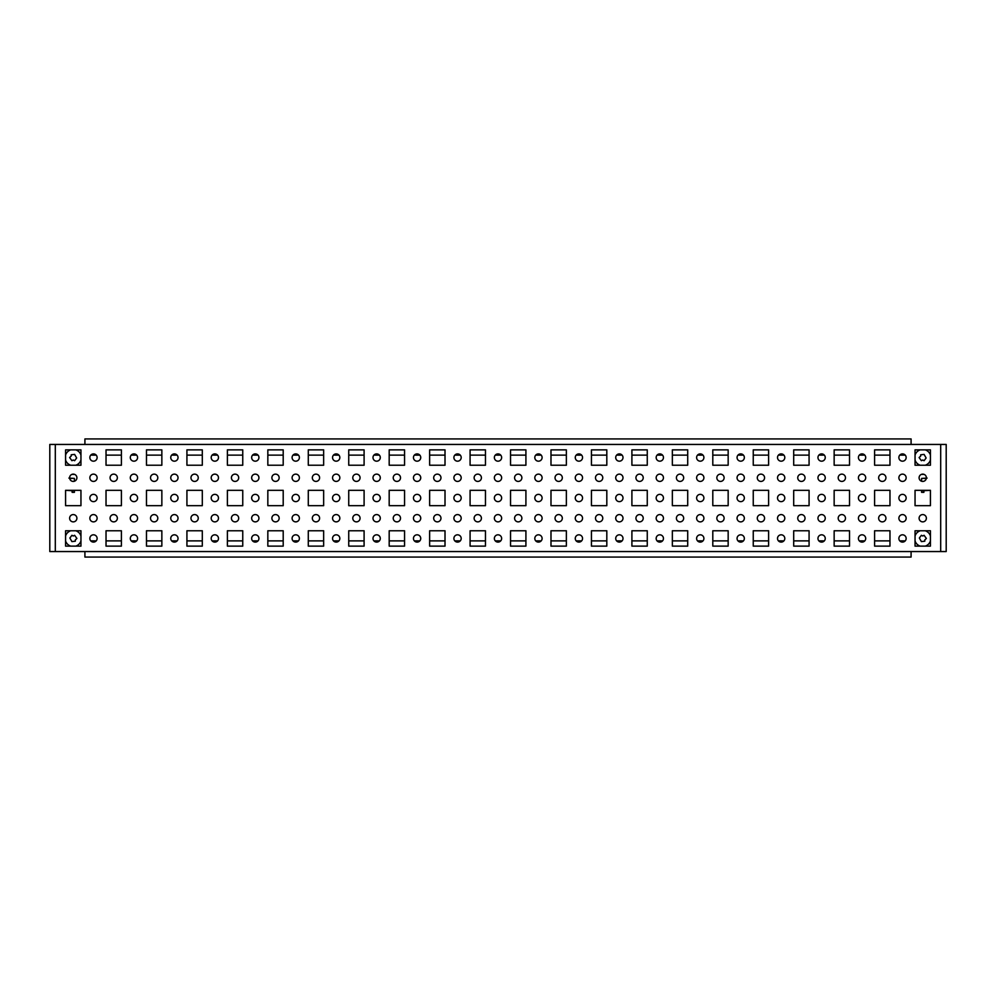 <?xml version="1.0" encoding="UTF-8"?>
<svg xmlns="http://www.w3.org/2000/svg" width="996" height="996" viewBox="0 0 996 996"><rect width="100%" height="100%" fill="white"/><g stroke="black" fill="none" stroke-linecap="round" stroke-linejoin="round"><path stroke-width="1.49" d="M926.38 518.231A3.635 3.635 0 0 1 922.744 521.867A3.635 3.635 0 0 1 919.096 518.231A3.635 3.635 0 0 1 922.744 514.583A3.635 3.635 0 0 1 926.38 518.231M926.38 477.769A3.635 3.635 0 0 1 922.744 481.417A3.635 3.635 0 0 1 919.096 477.769A3.635 3.635 0 0 1 922.744 474.133A3.635 3.635 0 0 1 926.38 477.769M69.62 518.231A3.635 3.635 0 0 0 73.256 521.867A3.635 3.635 0 0 0 76.904 518.231A3.635 3.635 0 0 0 73.256 514.583A3.635 3.635 0 0 0 69.62 518.231M69.62 477.769A3.635 3.635 0 0 0 73.256 481.417A3.635 3.635 0 0 0 76.904 477.769A3.635 3.635 0 0 0 73.256 474.133A3.635 3.635 0 0 0 69.62 477.769M211.202 557.063L218.485 557.063M251.652 557.063L258.935 557.063M170.752 557.063L178.035 557.063M292.102 557.063L299.385 557.063M858.415 557.063L865.698 557.063M211.202 438.937L218.485 438.937M251.652 438.937L258.935 438.937M170.752 438.937L178.035 438.937M292.102 438.937L299.385 438.937M858.415 438.937L865.698 438.937M474.133 518.231A3.635 3.635 0 0 0 477.769 521.867A3.635 3.635 0 0 0 481.417 518.231A3.635 3.635 0 0 0 477.769 514.583A3.635 3.635 0 0 0 474.133 518.231M453.902 477.769A3.635 3.635 0 0 0 457.55 481.417A3.635 3.635 0 0 0 461.185 477.769A3.635 3.635 0 0 0 457.55 474.133A3.635 3.635 0 0 0 453.902 477.769M453.902 498A3.635 3.635 0 0 0 457.55 501.635A3.635 3.635 0 0 0 461.185 498A3.635 3.635 0 0 0 457.55 494.365A3.635 3.635 0 0 0 453.902 498M453.902 518.231A3.635 3.635 0 0 0 457.55 521.867A3.635 3.635 0 0 0 461.185 518.231A3.635 3.635 0 0 0 457.55 514.583A3.635 3.635 0 0 0 453.902 518.231M453.902 457.55A3.635 3.635 0 0 0 457.55 461.185A3.635 3.635 0 0 0 461.185 457.55A3.635 3.635 0 0 0 457.55 453.902A3.635 3.635 0 0 0 453.902 457.55M474.133 477.769A3.635 3.635 0 0 0 477.769 481.417A3.635 3.635 0 0 0 481.417 477.769A3.635 3.635 0 0 0 477.769 474.133A3.635 3.635 0 0 0 474.133 477.769M514.583 518.231A3.635 3.635 0 0 0 518.231 521.867A3.635 3.635 0 0 0 521.867 518.231A3.635 3.635 0 0 0 518.231 514.583A3.635 3.635 0 0 0 514.583 518.231M494.365 477.769A3.635 3.635 0 0 0 498 481.417A3.635 3.635 0 0 0 501.635 477.769A3.635 3.635 0 0 0 498 474.133A3.635 3.635 0 0 0 494.365 477.769M453.902 538.45A3.635 3.635 0 0 0 457.55 542.098A3.635 3.635 0 0 0 461.185 538.45A3.635 3.635 0 0 0 457.55 534.815A3.635 3.635 0 0 0 453.902 538.45M514.583 477.769A3.635 3.635 0 0 0 518.231 481.417A3.635 3.635 0 0 0 521.867 477.769A3.635 3.635 0 0 0 518.231 474.133A3.635 3.635 0 0 0 514.583 477.769M494.365 457.55A3.635 3.635 0 0 0 498 461.185A3.635 3.635 0 0 0 501.635 457.55A3.635 3.635 0 0 0 498 453.902A3.635 3.635 0 0 0 494.365 457.55M373.002 538.45A3.635 3.635 0 0 0 376.65 542.098A3.635 3.635 0 0 0 380.285 538.45A3.635 3.635 0 0 0 376.65 534.815A3.635 3.635 0 0 0 373.002 538.45M433.683 477.769A3.635 3.635 0 0 0 437.319 481.417A3.635 3.635 0 0 0 440.967 477.769A3.635 3.635 0 0 0 437.319 474.133A3.635 3.635 0 0 0 433.683 477.769M413.452 457.55A3.635 3.635 0 0 0 417.1 461.185A3.635 3.635 0 0 0 420.735 457.55A3.635 3.635 0 0 0 417.1 453.902A3.635 3.635 0 0 0 413.452 457.55M393.233 518.231A3.635 3.635 0 0 0 396.869 521.867A3.635 3.635 0 0 0 400.517 518.231A3.635 3.635 0 0 0 396.869 514.583A3.635 3.635 0 0 0 393.233 518.231M373.002 477.769A3.635 3.635 0 0 0 376.65 481.417A3.635 3.635 0 0 0 380.285 477.769A3.635 3.635 0 0 0 376.65 474.133A3.635 3.635 0 0 0 373.002 477.769M373.002 498A3.635 3.635 0 0 0 376.65 501.635A3.635 3.635 0 0 0 380.285 498A3.635 3.635 0 0 0 376.65 494.365A3.635 3.635 0 0 0 373.002 498M373.002 518.231A3.635 3.635 0 0 0 376.65 521.867A3.635 3.635 0 0 0 380.285 518.231A3.635 3.635 0 0 0 376.65 514.583A3.635 3.635 0 0 0 373.002 518.231M413.452 498A3.635 3.635 0 0 0 417.1 501.635A3.635 3.635 0 0 0 420.735 498A3.635 3.635 0 0 0 417.1 494.365A3.635 3.635 0 0 0 413.452 498M413.452 518.231A3.635 3.635 0 0 0 417.1 521.867A3.635 3.635 0 0 0 420.735 518.231A3.635 3.635 0 0 0 417.1 514.583A3.635 3.635 0 0 0 413.452 518.231M413.452 538.45A3.635 3.635 0 0 0 417.1 542.098A3.635 3.635 0 0 0 420.735 538.45A3.635 3.635 0 0 0 417.1 534.815A3.635 3.635 0 0 0 413.452 538.45M433.683 518.231A3.635 3.635 0 0 0 437.319 521.867A3.635 3.635 0 0 0 440.967 518.231A3.635 3.635 0 0 0 437.319 514.583A3.635 3.635 0 0 0 433.683 518.231M413.452 477.769A3.635 3.635 0 0 0 417.1 481.417A3.635 3.635 0 0 0 420.735 477.769A3.635 3.635 0 0 0 417.1 474.133A3.635 3.635 0 0 0 413.452 477.769M575.265 498A3.635 3.635 0 0 0 578.9 501.635A3.635 3.635 0 0 0 582.548 498A3.635 3.635 0 0 0 578.9 494.365A3.635 3.635 0 0 0 575.265 498M575.265 518.231A3.635 3.635 0 0 0 578.9 521.867A3.635 3.635 0 0 0 582.548 518.231A3.635 3.635 0 0 0 578.9 514.583A3.635 3.635 0 0 0 575.265 518.231M575.265 538.45A3.635 3.635 0 0 0 578.9 542.098A3.635 3.635 0 0 0 582.548 538.45A3.635 3.635 0 0 0 578.9 534.815A3.635 3.635 0 0 0 575.265 538.45M595.484 518.231A3.635 3.635 0 0 0 599.131 521.867A3.635 3.635 0 0 0 602.767 518.231A3.635 3.635 0 0 0 599.131 514.583A3.635 3.635 0 0 0 595.484 518.231M575.265 477.769A3.635 3.635 0 0 0 578.9 481.417A3.635 3.635 0 0 0 582.548 477.769A3.635 3.635 0 0 0 578.9 474.133A3.635 3.635 0 0 0 575.265 477.769M635.934 518.231A3.635 3.635 0 0 0 639.581 521.867A3.635 3.635 0 0 0 643.217 518.231A3.635 3.635 0 0 0 639.581 514.583A3.635 3.635 0 0 0 635.934 518.231M615.715 477.769A3.635 3.635 0 0 0 619.35 481.417A3.635 3.635 0 0 0 622.998 477.769A3.635 3.635 0 0 0 619.35 474.133A3.635 3.635 0 0 0 615.715 477.769M615.715 498A3.635 3.635 0 0 0 619.35 501.635A3.635 3.635 0 0 0 622.998 498A3.635 3.635 0 0 0 619.35 494.365A3.635 3.635 0 0 0 615.715 498M615.715 518.231A3.635 3.635 0 0 0 619.35 521.867A3.635 3.635 0 0 0 622.998 518.231A3.635 3.635 0 0 0 619.35 514.583A3.635 3.635 0 0 0 615.715 518.231M615.715 457.55A3.635 3.635 0 0 0 619.35 461.185A3.635 3.635 0 0 0 622.998 457.55A3.635 3.635 0 0 0 619.35 453.902A3.635 3.635 0 0 0 615.715 457.55M635.934 477.769A3.635 3.635 0 0 0 639.581 481.417A3.635 3.635 0 0 0 643.217 477.769A3.635 3.635 0 0 0 639.581 474.133A3.635 3.635 0 0 0 635.934 477.769M534.815 457.55A3.635 3.635 0 0 0 538.45 461.185A3.635 3.635 0 0 0 542.098 457.55A3.635 3.635 0 0 0 538.45 453.902A3.635 3.635 0 0 0 534.815 457.55M555.033 477.769A3.635 3.635 0 0 0 558.681 481.417A3.635 3.635 0 0 0 562.317 477.769A3.635 3.635 0 0 0 558.681 474.133A3.635 3.635 0 0 0 555.033 477.769M494.365 498A3.635 3.635 0 0 0 498 501.635A3.635 3.635 0 0 0 501.635 498A3.635 3.635 0 0 0 498 494.365A3.635 3.635 0 0 0 494.365 498M494.365 518.231A3.635 3.635 0 0 0 498 521.867A3.635 3.635 0 0 0 501.635 518.231A3.635 3.635 0 0 0 498 514.583A3.635 3.635 0 0 0 494.365 518.231M494.365 538.45A3.635 3.635 0 0 0 498 542.098A3.635 3.635 0 0 0 501.635 538.45A3.635 3.635 0 0 0 498 534.815A3.635 3.635 0 0 0 494.365 538.45M534.815 538.45A3.635 3.635 0 0 0 538.45 542.098A3.635 3.635 0 0 0 542.098 538.45A3.635 3.635 0 0 0 538.45 534.815A3.635 3.635 0 0 0 534.815 538.45M595.484 477.769A3.635 3.635 0 0 0 599.131 481.417A3.635 3.635 0 0 0 602.767 477.769A3.635 3.635 0 0 0 599.131 474.133A3.635 3.635 0 0 0 595.484 477.769M575.265 457.55A3.635 3.635 0 0 0 578.9 461.185A3.635 3.635 0 0 0 582.548 457.55A3.635 3.635 0 0 0 578.9 453.902A3.635 3.635 0 0 0 575.265 457.55M555.033 518.231A3.635 3.635 0 0 0 558.681 521.867A3.635 3.635 0 0 0 562.317 518.231A3.635 3.635 0 0 0 558.681 514.583A3.635 3.635 0 0 0 555.033 518.231M534.815 477.769A3.635 3.635 0 0 0 538.45 481.417A3.635 3.635 0 0 0 542.098 477.769A3.635 3.635 0 0 0 538.45 474.133A3.635 3.635 0 0 0 534.815 477.769M534.815 498A3.635 3.635 0 0 0 538.45 501.635A3.635 3.635 0 0 0 542.098 498A3.635 3.635 0 0 0 538.45 494.365A3.635 3.635 0 0 0 534.815 498M534.815 518.231A3.635 3.635 0 0 0 538.45 521.867A3.635 3.635 0 0 0 542.098 518.231A3.635 3.635 0 0 0 538.45 514.583A3.635 3.635 0 0 0 534.815 518.231M211.202 457.55A3.635 3.635 0 0 0 214.837 461.185A3.635 3.635 0 0 0 218.485 457.55A3.635 3.635 0 0 0 214.837 453.902A3.635 3.635 0 0 0 211.202 457.55M231.421 477.769A3.635 3.635 0 0 0 235.068 481.417A3.635 3.635 0 0 0 238.704 477.769A3.635 3.635 0 0 0 235.068 474.133A3.635 3.635 0 0 0 231.421 477.769M170.752 498A3.635 3.635 0 0 0 174.387 501.635A3.635 3.635 0 0 0 178.035 498A3.635 3.635 0 0 0 174.387 494.365A3.635 3.635 0 0 0 170.752 498M170.752 518.231A3.635 3.635 0 0 0 174.387 521.867A3.635 3.635 0 0 0 178.035 518.231A3.635 3.635 0 0 0 174.387 514.583A3.635 3.635 0 0 0 170.752 518.231M170.752 538.45A3.635 3.635 0 0 0 174.387 542.098A3.635 3.635 0 0 0 178.035 538.45A3.635 3.635 0 0 0 174.387 534.815A3.635 3.635 0 0 0 170.752 538.45M211.202 538.45A3.635 3.635 0 0 0 214.837 542.098A3.635 3.635 0 0 0 218.485 538.45A3.635 3.635 0 0 0 214.837 534.815A3.635 3.635 0 0 0 211.202 538.45M271.883 477.769A3.635 3.635 0 0 0 275.519 481.417A3.635 3.635 0 0 0 279.154 477.769A3.635 3.635 0 0 0 275.519 474.133A3.635 3.635 0 0 0 271.883 477.769M251.652 457.55A3.635 3.635 0 0 0 255.287 461.185A3.635 3.635 0 0 0 258.935 457.55A3.635 3.635 0 0 0 255.287 453.902A3.635 3.635 0 0 0 251.652 457.55M231.421 518.231A3.635 3.635 0 0 0 235.068 521.867A3.635 3.635 0 0 0 238.704 518.231A3.635 3.635 0 0 0 235.068 514.583A3.635 3.635 0 0 0 231.421 518.231M211.202 477.769A3.635 3.635 0 0 0 214.837 481.417A3.635 3.635 0 0 0 218.485 477.769A3.635 3.635 0 0 0 214.837 474.133A3.635 3.635 0 0 0 211.202 477.769M211.202 498A3.635 3.635 0 0 0 214.837 501.635A3.635 3.635 0 0 0 218.485 498A3.635 3.635 0 0 0 214.837 494.365A3.635 3.635 0 0 0 211.202 498M211.202 518.231A3.635 3.635 0 0 0 214.837 521.867A3.635 3.635 0 0 0 218.485 518.231A3.635 3.635 0 0 0 214.837 514.583A3.635 3.635 0 0 0 211.202 518.231M150.521 518.231A3.635 3.635 0 0 0 154.168 521.867A3.635 3.635 0 0 0 157.804 518.231A3.635 3.635 0 0 0 154.168 514.583A3.635 3.635 0 0 0 150.521 518.231M130.302 477.769A3.635 3.635 0 0 0 133.937 481.417A3.635 3.635 0 0 0 137.585 477.769A3.635 3.635 0 0 0 133.937 474.133A3.635 3.635 0 0 0 130.302 477.769M130.302 498A3.635 3.635 0 0 0 133.937 501.635A3.635 3.635 0 0 0 137.585 498A3.635 3.635 0 0 0 133.937 494.365A3.635 3.635 0 0 0 130.302 498M130.302 518.231A3.635 3.635 0 0 0 133.937 521.867A3.635 3.635 0 0 0 137.585 518.231A3.635 3.635 0 0 0 133.937 514.583A3.635 3.635 0 0 0 130.302 518.231M130.302 457.55A3.635 3.635 0 0 0 133.937 461.185A3.635 3.635 0 0 0 137.585 457.55A3.635 3.635 0 0 0 133.937 453.902A3.635 3.635 0 0 0 130.302 457.55M150.521 477.769A3.635 3.635 0 0 0 154.168 481.417A3.635 3.635 0 0 0 157.804 477.769A3.635 3.635 0 0 0 154.168 474.133A3.635 3.635 0 0 0 150.521 477.769M190.971 518.231A3.635 3.635 0 0 0 194.618 521.867A3.635 3.635 0 0 0 198.254 518.231A3.635 3.635 0 0 0 194.618 514.583A3.635 3.635 0 0 0 190.971 518.231M170.752 477.769A3.635 3.635 0 0 0 174.387 481.417A3.635 3.635 0 0 0 178.035 477.769A3.635 3.635 0 0 0 174.387 474.133A3.635 3.635 0 0 0 170.752 477.769M130.302 538.45A3.635 3.635 0 0 0 133.937 542.098A3.635 3.635 0 0 0 137.585 538.45A3.635 3.635 0 0 0 133.937 534.815A3.635 3.635 0 0 0 130.302 538.45M190.971 477.769A3.635 3.635 0 0 0 194.618 481.417A3.635 3.635 0 0 0 198.254 477.769A3.635 3.635 0 0 0 194.618 474.133A3.635 3.635 0 0 0 190.971 477.769M170.752 457.55A3.635 3.635 0 0 0 174.387 461.185A3.635 3.635 0 0 0 178.035 457.55A3.635 3.635 0 0 0 174.387 453.902A3.635 3.635 0 0 0 170.752 457.55M352.783 518.231A3.635 3.635 0 0 0 356.419 521.867A3.635 3.635 0 0 0 360.066 518.231A3.635 3.635 0 0 0 356.419 514.583A3.635 3.635 0 0 0 352.783 518.231M332.552 477.769A3.635 3.635 0 0 0 336.2 481.417A3.635 3.635 0 0 0 339.835 477.769A3.635 3.635 0 0 0 336.2 474.133A3.635 3.635 0 0 0 332.552 477.769M292.102 538.45A3.635 3.635 0 0 0 295.75 542.098A3.635 3.635 0 0 0 299.385 538.45A3.635 3.635 0 0 0 295.75 534.815A3.635 3.635 0 0 0 292.102 538.45M352.783 477.769A3.635 3.635 0 0 0 356.419 481.417A3.635 3.635 0 0 0 360.066 477.769A3.635 3.635 0 0 0 356.419 474.133A3.635 3.635 0 0 0 352.783 477.769M332.552 457.55A3.635 3.635 0 0 0 336.2 461.185A3.635 3.635 0 0 0 339.835 457.55A3.635 3.635 0 0 0 336.2 453.902A3.635 3.635 0 0 0 332.552 457.55M373.002 457.55A3.635 3.635 0 0 0 376.65 461.185A3.635 3.635 0 0 0 380.285 457.55A3.635 3.635 0 0 0 376.65 453.902A3.635 3.635 0 0 0 373.002 457.55M393.233 477.769A3.635 3.635 0 0 0 396.869 481.417A3.635 3.635 0 0 0 400.517 477.769A3.635 3.635 0 0 0 396.869 474.133A3.635 3.635 0 0 0 393.233 477.769M332.552 498A3.635 3.635 0 0 0 336.2 501.635A3.635 3.635 0 0 0 339.835 498A3.635 3.635 0 0 0 336.2 494.365A3.635 3.635 0 0 0 332.552 498M332.552 518.231A3.635 3.635 0 0 0 336.2 521.867A3.635 3.635 0 0 0 339.835 518.231A3.635 3.635 0 0 0 336.2 514.583A3.635 3.635 0 0 0 332.552 518.231M332.552 538.45A3.635 3.635 0 0 0 336.2 542.098A3.635 3.635 0 0 0 339.835 538.45A3.635 3.635 0 0 0 336.2 534.815A3.635 3.635 0 0 0 332.552 538.45M251.652 498A3.635 3.635 0 0 0 255.287 501.635A3.635 3.635 0 0 0 258.935 498A3.635 3.635 0 0 0 255.287 494.365A3.635 3.635 0 0 0 251.652 498M251.652 518.231A3.635 3.635 0 0 0 255.287 521.867A3.635 3.635 0 0 0 258.935 518.231A3.635 3.635 0 0 0 255.287 514.583A3.635 3.635 0 0 0 251.652 518.231M251.652 538.45A3.635 3.635 0 0 0 255.287 542.098A3.635 3.635 0 0 0 258.935 538.45A3.635 3.635 0 0 0 255.287 534.815A3.635 3.635 0 0 0 251.652 538.45M271.883 518.231A3.635 3.635 0 0 0 275.519 521.867A3.635 3.635 0 0 0 279.154 518.231A3.635 3.635 0 0 0 275.519 514.583A3.635 3.635 0 0 0 271.883 518.231M251.652 477.769A3.635 3.635 0 0 0 255.287 481.417A3.635 3.635 0 0 0 258.935 477.769A3.635 3.635 0 0 0 255.287 474.133A3.635 3.635 0 0 0 251.652 477.769M312.333 518.231A3.635 3.635 0 0 0 315.969 521.867A3.635 3.635 0 0 0 319.604 518.231A3.635 3.635 0 0 0 315.969 514.583A3.635 3.635 0 0 0 312.333 518.231M292.102 477.769A3.635 3.635 0 0 0 295.75 481.417A3.635 3.635 0 0 0 299.385 477.769A3.635 3.635 0 0 0 295.75 474.133A3.635 3.635 0 0 0 292.102 477.769M292.102 498A3.635 3.635 0 0 0 295.75 501.635A3.635 3.635 0 0 0 299.385 498A3.635 3.635 0 0 0 295.75 494.365A3.635 3.635 0 0 0 292.102 498M292.102 518.231A3.635 3.635 0 0 0 295.75 521.867A3.635 3.635 0 0 0 299.385 518.231A3.635 3.635 0 0 0 295.75 514.583A3.635 3.635 0 0 0 292.102 518.231M292.102 457.55A3.635 3.635 0 0 0 295.75 461.185A3.635 3.635 0 0 0 299.385 457.55A3.635 3.635 0 0 0 295.75 453.902A3.635 3.635 0 0 0 292.102 457.55M312.333 477.769A3.635 3.635 0 0 0 315.969 481.417A3.635 3.635 0 0 0 319.604 477.769A3.635 3.635 0 0 0 315.969 474.133A3.635 3.635 0 0 0 312.333 477.769M817.965 457.55A3.635 3.635 0 0 0 821.613 461.185A3.635 3.635 0 0 0 825.248 457.55A3.635 3.635 0 0 0 821.613 453.902A3.635 3.635 0 0 0 817.965 457.55M838.196 477.769A3.635 3.635 0 0 0 841.832 481.417A3.635 3.635 0 0 0 845.48 477.769A3.635 3.635 0 0 0 841.832 474.133A3.635 3.635 0 0 0 838.196 477.769M777.515 538.45A3.635 3.635 0 0 0 781.163 542.098A3.635 3.635 0 0 0 784.798 538.45A3.635 3.635 0 0 0 781.163 534.815A3.635 3.635 0 0 0 777.515 538.45M817.965 477.769A3.635 3.635 0 0 0 821.613 481.417A3.635 3.635 0 0 0 825.248 477.769A3.635 3.635 0 0 0 821.613 474.133A3.635 3.635 0 0 0 817.965 477.769M838.196 518.231A3.635 3.635 0 0 0 841.832 521.867A3.635 3.635 0 0 0 845.48 518.231A3.635 3.635 0 0 0 841.832 514.583A3.635 3.635 0 0 0 838.196 518.231M797.746 477.769A3.635 3.635 0 0 0 801.382 481.417A3.635 3.635 0 0 0 805.029 477.769A3.635 3.635 0 0 0 801.382 474.133A3.635 3.635 0 0 0 797.746 477.769M777.515 457.55A3.635 3.635 0 0 0 781.163 461.185A3.635 3.635 0 0 0 784.798 457.55A3.635 3.635 0 0 0 781.163 453.902A3.635 3.635 0 0 0 777.515 457.55M777.515 518.231A3.635 3.635 0 0 0 781.163 521.867A3.635 3.635 0 0 0 784.798 518.231A3.635 3.635 0 0 0 781.163 514.583A3.635 3.635 0 0 0 777.515 518.231M777.515 498A3.635 3.635 0 0 0 781.163 501.635A3.635 3.635 0 0 0 784.798 498A3.635 3.635 0 0 0 781.163 494.365A3.635 3.635 0 0 0 777.515 498M777.515 477.769A3.635 3.635 0 0 0 781.163 481.417A3.635 3.635 0 0 0 784.798 477.769A3.635 3.635 0 0 0 781.163 474.133A3.635 3.635 0 0 0 777.515 477.769M797.746 518.231A3.635 3.635 0 0 0 801.382 521.867A3.635 3.635 0 0 0 805.029 518.231A3.635 3.635 0 0 0 801.382 514.583A3.635 3.635 0 0 0 797.746 518.231M858.415 538.45A3.635 3.635 0 0 0 862.063 542.098A3.635 3.635 0 0 0 865.698 538.45A3.635 3.635 0 0 0 862.063 534.815A3.635 3.635 0 0 0 858.415 538.45M858.415 477.769A3.635 3.635 0 0 0 862.063 481.417A3.635 3.635 0 0 0 865.698 477.769A3.635 3.635 0 0 0 862.063 474.133A3.635 3.635 0 0 0 858.415 477.769M858.415 498A3.635 3.635 0 0 0 862.063 501.635A3.635 3.635 0 0 0 865.698 498A3.635 3.635 0 0 0 862.063 494.365A3.635 3.635 0 0 0 858.415 498M858.415 518.231A3.635 3.635 0 0 0 862.063 521.867A3.635 3.635 0 0 0 865.698 518.231A3.635 3.635 0 0 0 862.063 514.583A3.635 3.635 0 0 0 858.415 518.231M817.965 538.45A3.635 3.635 0 0 0 821.613 542.098A3.635 3.635 0 0 0 825.248 538.45A3.635 3.635 0 0 0 821.613 534.815A3.635 3.635 0 0 0 817.965 538.45M817.965 518.231A3.635 3.635 0 0 0 821.613 521.867A3.635 3.635 0 0 0 825.248 518.231A3.635 3.635 0 0 0 821.613 514.583A3.635 3.635 0 0 0 817.965 518.231M817.965 498A3.635 3.635 0 0 0 821.613 501.635A3.635 3.635 0 0 0 825.248 498A3.635 3.635 0 0 0 821.613 494.365A3.635 3.635 0 0 0 817.965 498M858.415 457.55A3.635 3.635 0 0 0 862.063 461.185A3.635 3.635 0 0 0 865.698 457.55A3.635 3.635 0 0 0 862.063 453.902A3.635 3.635 0 0 0 858.415 457.55M656.165 538.45A3.635 3.635 0 0 0 659.8 542.098A3.635 3.635 0 0 0 663.448 538.45A3.635 3.635 0 0 0 659.8 534.815A3.635 3.635 0 0 0 656.165 538.45M656.165 518.231A3.635 3.635 0 0 0 659.8 521.867A3.635 3.635 0 0 0 663.448 518.231A3.635 3.635 0 0 0 659.8 514.583A3.635 3.635 0 0 0 656.165 518.231M656.165 498A3.635 3.635 0 0 0 659.8 501.635A3.635 3.635 0 0 0 663.448 498A3.635 3.635 0 0 0 659.8 494.365A3.635 3.635 0 0 0 656.165 498M716.846 477.769A3.635 3.635 0 0 0 720.482 481.417A3.635 3.635 0 0 0 724.117 477.769A3.635 3.635 0 0 0 720.482 474.133A3.635 3.635 0 0 0 716.846 477.769M696.615 457.55A3.635 3.635 0 0 0 700.25 461.185A3.635 3.635 0 0 0 703.898 457.55A3.635 3.635 0 0 0 700.25 453.902A3.635 3.635 0 0 0 696.615 457.55M656.165 457.55A3.635 3.635 0 0 0 659.8 461.185A3.635 3.635 0 0 0 663.448 457.55A3.635 3.635 0 0 0 659.8 453.902A3.635 3.635 0 0 0 656.165 457.55M676.396 477.769A3.635 3.635 0 0 0 680.031 481.417A3.635 3.635 0 0 0 683.667 477.769A3.635 3.635 0 0 0 680.031 474.133A3.635 3.635 0 0 0 676.396 477.769M615.715 538.45A3.635 3.635 0 0 0 619.35 542.098A3.635 3.635 0 0 0 622.998 538.45A3.635 3.635 0 0 0 619.35 534.815A3.635 3.635 0 0 0 615.715 538.45M656.165 477.769A3.635 3.635 0 0 0 659.8 481.417A3.635 3.635 0 0 0 663.448 477.769A3.635 3.635 0 0 0 659.8 474.133A3.635 3.635 0 0 0 656.165 477.769M676.396 518.231A3.635 3.635 0 0 0 680.031 521.867A3.635 3.635 0 0 0 683.667 518.231A3.635 3.635 0 0 0 680.031 514.583A3.635 3.635 0 0 0 676.396 518.231M737.065 477.769A3.635 3.635 0 0 0 740.713 481.417A3.635 3.635 0 0 0 744.348 477.769A3.635 3.635 0 0 0 740.713 474.133A3.635 3.635 0 0 0 737.065 477.769M757.296 518.231A3.635 3.635 0 0 0 760.932 521.867A3.635 3.635 0 0 0 764.579 518.231A3.635 3.635 0 0 0 760.932 514.583A3.635 3.635 0 0 0 757.296 518.231M737.065 538.45A3.635 3.635 0 0 0 740.713 542.098A3.635 3.635 0 0 0 744.348 538.45A3.635 3.635 0 0 0 740.713 534.815A3.635 3.635 0 0 0 737.065 538.45M737.065 518.231A3.635 3.635 0 0 0 740.713 521.867A3.635 3.635 0 0 0 744.348 518.231A3.635 3.635 0 0 0 740.713 514.583A3.635 3.635 0 0 0 737.065 518.231M737.065 498A3.635 3.635 0 0 0 740.713 501.635A3.635 3.635 0 0 0 744.348 498A3.635 3.635 0 0 0 740.713 494.365A3.635 3.635 0 0 0 737.065 498M696.615 518.231A3.635 3.635 0 0 0 700.25 521.867A3.635 3.635 0 0 0 703.898 518.231A3.635 3.635 0 0 0 700.25 514.583A3.635 3.635 0 0 0 696.615 518.231M696.615 498A3.635 3.635 0 0 0 700.25 501.635A3.635 3.635 0 0 0 703.898 498A3.635 3.635 0 0 0 700.25 494.365A3.635 3.635 0 0 0 696.615 498M696.615 477.769A3.635 3.635 0 0 0 700.25 481.417A3.635 3.635 0 0 0 703.898 477.769A3.635 3.635 0 0 0 700.25 474.133A3.635 3.635 0 0 0 696.615 477.769M716.846 518.231A3.635 3.635 0 0 0 720.482 521.867A3.635 3.635 0 0 0 724.117 518.231A3.635 3.635 0 0 0 720.482 514.583A3.635 3.635 0 0 0 716.846 518.231M737.065 457.55A3.635 3.635 0 0 0 740.713 461.185A3.635 3.635 0 0 0 744.348 457.55A3.635 3.635 0 0 0 740.713 453.902A3.635 3.635 0 0 0 737.065 457.55M757.296 477.769A3.635 3.635 0 0 0 760.932 481.417A3.635 3.635 0 0 0 764.579 477.769A3.635 3.635 0 0 0 760.932 474.133A3.635 3.635 0 0 0 757.296 477.769M696.615 538.45A3.635 3.635 0 0 0 700.25 542.098A3.635 3.635 0 0 0 703.898 538.45A3.635 3.635 0 0 0 700.25 534.815A3.635 3.635 0 0 0 696.615 538.45M906.148 557.063L898.878 557.063M906.148 438.937L898.878 438.937M885.93 518.231A3.635 3.635 0 0 1 882.282 521.867A3.635 3.635 0 0 1 878.646 518.231A3.635 3.635 0 0 1 882.282 514.583A3.635 3.635 0 0 1 885.93 518.231M906.148 477.769A3.635 3.635 0 0 1 902.513 481.417A3.635 3.635 0 0 1 898.878 477.769A3.635 3.635 0 0 1 902.513 474.133A3.635 3.635 0 0 1 906.148 477.769M906.148 498A3.635 3.635 0 0 1 902.513 501.635A3.635 3.635 0 0 1 898.878 498A3.635 3.635 0 0 1 902.513 494.365A3.635 3.635 0 0 1 906.148 498M906.148 518.231A3.635 3.635 0 0 1 902.513 521.867A3.635 3.635 0 0 1 898.878 518.231A3.635 3.635 0 0 1 902.513 514.583A3.635 3.635 0 0 1 906.148 518.231M906.148 457.55A3.635 3.635 0 0 1 902.513 461.185A3.635 3.635 0 0 1 898.878 457.55A3.635 3.635 0 0 1 902.513 453.902A3.635 3.635 0 0 1 906.148 457.55M885.93 477.769A3.635 3.635 0 0 1 882.282 481.417A3.635 3.635 0 0 1 878.646 477.769A3.635 3.635 0 0 1 882.282 474.133A3.635 3.635 0 0 1 885.93 477.769M906.148 538.45A3.635 3.635 0 0 1 902.513 542.098A3.635 3.635 0 0 1 898.878 538.45A3.635 3.635 0 0 1 902.513 534.815A3.635 3.635 0 0 1 906.148 538.45M110.07 518.231A3.635 3.635 0 0 0 113.718 521.867A3.635 3.635 0 0 0 117.354 518.231A3.635 3.635 0 0 0 113.718 514.583A3.635 3.635 0 0 0 110.07 518.231M89.852 477.769A3.635 3.635 0 0 0 93.487 481.417A3.635 3.635 0 0 0 97.122 477.769A3.635 3.635 0 0 0 93.487 474.133A3.635 3.635 0 0 0 89.852 477.769M89.852 498A3.635 3.635 0 0 0 93.487 501.635A3.635 3.635 0 0 0 97.122 498A3.635 3.635 0 0 0 93.487 494.365A3.635 3.635 0 0 0 89.852 498M89.852 518.231A3.635 3.635 0 0 0 93.487 521.867A3.635 3.635 0 0 0 97.122 518.231A3.635 3.635 0 0 0 93.487 514.583A3.635 3.635 0 0 0 89.852 518.231M89.852 457.55A3.635 3.635 0 0 0 93.487 461.185A3.635 3.635 0 0 0 97.122 457.55A3.635 3.635 0 0 0 93.487 453.902A3.635 3.635 0 0 0 89.852 457.55M110.07 477.769A3.635 3.635 0 0 0 113.718 481.417A3.635 3.635 0 0 0 117.354 477.769A3.635 3.635 0 0 0 113.718 474.133A3.635 3.635 0 0 0 110.07 477.769M89.852 538.45A3.635 3.635 0 0 0 93.487 542.098A3.635 3.635 0 0 0 97.122 538.45A3.635 3.635 0 0 0 93.487 534.815A3.635 3.635 0 0 0 89.852 538.45M924.051 474.382L921.437 474.382M911.091 444.44L84.909 444.44L84.909 438.937L911.091 438.937L911.091 444.44L940.697 444.44L940.697 551.56L49.8 551.56L49.8 444.44L55.303 444.44L55.303 551.56M84.909 444.44L55.303 444.44M65.574 449.868L65.574 465.232L80.95 465.232L80.95 449.868L65.574 449.868M65.574 530.768L65.574 546.132L80.95 546.132L80.95 530.768L65.574 530.768M72.135 490.717L65.574 490.318L65.574 505.682L80.95 505.682L80.95 490.318L65.574 490.318L65.574 505.682L80.95 505.682L80.95 490.318L65.574 490.318L65.574 505.682L80.95 505.682L80.95 490.318L74.401 490.318L74.401 492.335L72.135 492.335L72.135 490.717L74.401 490.717M485.463 546.132L485.463 530.768L470.087 530.768L470.087 546.132L485.463 546.132M485.463 505.682L485.463 490.318L470.087 490.318L470.087 505.682L485.463 505.682L485.463 490.318L470.087 490.318L470.087 505.682L485.463 505.682L485.463 490.318L470.087 490.318L470.087 505.682L485.463 505.682L485.463 490.318L470.087 490.318L470.087 505.682L485.463 505.682M525.913 505.682L525.913 490.318L510.537 490.318L510.537 505.682L525.913 505.682L525.913 490.318L510.537 490.318L510.537 505.682L525.913 505.682L525.913 490.318L510.537 490.318L510.537 505.682L525.913 505.682L525.913 490.318L510.537 490.318L510.537 505.682L525.913 505.682M525.913 546.132L525.913 530.768L510.537 530.768L510.537 546.132L525.913 546.132M525.913 465.232L525.913 449.868L510.537 449.868L510.537 465.232L525.913 465.232L525.913 455.122L510.537 455.122L510.537 465.232L525.913 465.232L525.913 455.122L525.913 465.232L510.537 465.232L525.913 465.232M445.013 465.232L445.013 449.868L429.637 449.868L429.637 465.232L445.013 465.232L445.013 455.122L429.637 455.122L429.637 465.232L445.013 465.232L445.013 455.122L445.013 465.232L429.637 465.232L445.013 465.232M485.463 465.232L485.463 449.868L470.087 449.868L470.087 465.232L485.463 465.232L485.463 455.122L470.087 455.122L470.087 465.232L485.463 465.232L485.463 455.122L485.463 465.232L470.087 465.232L485.463 465.232M445.013 505.682L445.013 490.318L429.637 490.318L429.637 505.682L445.013 505.682L445.013 490.318L429.637 490.318L429.637 505.682L445.013 505.682L445.013 490.318L429.637 490.318L429.637 505.682L445.013 505.682L445.013 490.318L429.637 490.318L429.637 505.682L445.013 505.682M445.013 546.132L445.013 530.768L429.637 530.768L429.637 546.132L445.013 546.132M647.263 465.232L647.263 449.868L631.9 449.868L631.9 465.232L647.263 465.232L647.263 455.122L631.9 455.122L631.9 465.232L647.263 465.232L647.263 455.122L647.263 465.232L631.9 465.232L647.263 465.232M606.813 505.682L606.813 490.318L591.437 490.318L591.437 505.682L606.813 505.682L606.813 490.318L591.437 490.318L591.437 505.682L606.813 505.682L606.813 490.318L591.437 490.318L591.437 505.682L606.813 505.682L606.813 490.318L591.437 490.318L591.437 505.682L606.813 505.682M606.813 546.132L606.813 530.768L591.437 530.768L591.437 546.132L606.813 546.132M647.263 546.132L647.263 530.768L631.9 530.768L631.9 546.132L647.263 546.132M647.263 505.682L647.263 490.318L631.9 490.318L631.9 505.682L647.263 505.682L647.263 490.318L631.9 490.318L631.9 505.682L647.263 505.682L647.263 490.318L631.9 490.318L631.9 505.682L647.263 505.682L647.263 490.318L631.9 490.318L631.9 505.682L647.263 505.682M566.363 546.132L566.363 530.768L550.987 530.768L550.987 546.132L566.363 546.132M566.363 505.682L566.363 490.318L550.987 490.318L550.987 505.682L566.363 505.682L566.363 490.318L550.987 490.318L550.987 505.682L566.363 505.682L566.363 490.318L550.987 490.318L550.987 505.682L566.363 505.682L566.363 490.318L550.987 490.318L550.987 505.682L566.363 505.682M566.363 465.232L566.363 449.868L550.987 449.868L550.987 465.232L566.363 465.232L566.363 455.122L550.987 455.122L550.987 465.232L566.363 465.232L566.363 455.122L566.363 465.232L550.987 465.232L566.363 465.232M606.813 465.232L606.813 449.868L591.437 449.868L591.437 465.232L606.813 465.232L606.813 455.122L591.437 455.122L591.437 465.232L606.813 465.232L606.813 455.122L606.813 465.232L591.437 465.232L606.813 465.232M242.75 546.132L242.75 530.768L227.387 530.768L227.387 546.132L242.75 546.132M242.75 505.682L242.75 490.318L227.387 490.318L227.387 505.682L242.75 505.682L242.75 490.318L227.387 490.318L227.387 505.682L242.75 505.682L242.75 490.318L227.387 490.318L227.387 505.682L242.75 505.682L242.75 490.318L227.387 490.318L227.387 505.682L242.75 505.682M242.75 465.232L242.75 449.868L227.387 449.868L227.387 465.232L242.75 465.232L242.75 455.122L227.387 455.122L227.387 465.232L242.75 465.232L242.75 455.122L242.75 465.232L227.387 465.232L242.75 465.232M283.2 465.232L283.2 449.868L267.837 449.868L267.837 465.232L283.2 465.232L283.2 455.122L267.837 455.122L267.837 465.232L283.2 465.232L283.2 455.122L283.2 465.232L267.837 465.232L283.2 465.232M161.85 546.132L161.85 530.768L146.474 530.768L146.474 546.132L161.85 546.132M161.85 505.682L161.85 490.318L146.474 490.318L146.474 505.682L161.85 505.682L161.85 490.318L146.474 490.318L146.474 505.682L161.85 505.682L161.85 490.318L146.474 490.318L146.474 505.682L161.85 505.682L161.85 490.318L146.474 490.318L146.474 505.682L161.85 505.682M202.3 505.682L202.3 490.318L186.924 490.318L186.924 505.682L202.3 505.682L202.3 490.318L186.924 490.318L186.924 505.682L202.3 505.682L202.3 490.318L186.924 490.318L186.924 505.682L202.3 505.682L202.3 490.318L186.924 490.318L186.924 505.682L202.3 505.682M202.3 546.132L202.3 530.768L186.924 530.768L186.924 546.132L202.3 546.132M202.3 465.232L202.3 449.868L186.924 449.868L186.924 465.232L202.3 465.232L202.3 455.122L186.924 455.122L186.924 465.232L202.3 465.232L202.3 455.122L202.3 465.232L186.924 465.232L202.3 465.232M364.1 505.682L364.1 490.318L348.737 490.318L348.737 505.682L364.1 505.682L364.1 490.318L348.737 490.318L348.737 505.682L364.1 505.682L364.1 490.318L348.737 490.318L348.737 505.682L364.1 505.682L364.1 490.318L348.737 490.318L348.737 505.682L364.1 505.682M364.1 546.132L364.1 530.768L348.737 530.768L348.737 546.132L364.1 546.132M364.1 465.232L364.1 449.868L348.737 449.868L348.737 465.232L364.1 465.232L364.1 455.122L348.737 455.122L348.737 465.232L364.1 465.232L364.1 455.122L364.1 465.232L348.737 465.232L364.1 465.232M404.563 546.132L404.563 530.768L389.187 530.768L389.187 546.132L404.563 546.132M404.563 505.682L404.563 490.318L389.187 490.318L389.187 505.682L404.563 505.682L404.563 490.318L389.187 490.318L389.187 505.682L404.563 505.682L404.563 490.318L389.187 490.318L389.187 505.682L404.563 505.682L404.563 490.318L389.187 490.318L389.187 505.682L404.563 505.682M404.563 465.232L404.563 449.868L389.187 449.868L389.187 465.232L404.563 465.232L404.563 455.122L389.187 455.122L389.187 465.232L404.563 465.232L404.563 455.122L404.563 465.232L389.187 465.232L404.563 465.232M323.65 465.232L323.65 449.868L308.287 449.868L308.287 465.232L323.65 465.232L323.65 455.122L308.287 455.122L308.287 465.232L323.65 465.232L323.65 455.122L323.65 465.232L308.287 465.232L323.65 465.232M283.2 505.682L283.2 490.318L267.837 490.318L267.837 505.682L283.2 505.682L283.2 490.318L267.837 490.318L267.837 505.682L283.2 505.682L283.2 490.318L267.837 490.318L267.837 505.682L283.2 505.682L283.2 490.318L267.837 490.318L267.837 505.682L283.2 505.682M283.2 546.132L283.2 530.768L267.837 530.768L267.837 546.132L283.2 546.132M323.65 546.132L323.65 530.768L308.287 530.768L308.287 546.132L323.65 546.132M323.65 505.682L323.65 490.318L308.287 490.318L308.287 505.682L323.65 505.682L323.65 490.318L308.287 490.318L308.287 505.682L323.65 505.682L323.65 490.318L308.287 490.318L308.287 505.682L323.65 505.682L323.65 490.318L308.287 490.318L308.287 505.682L323.65 505.682M849.526 465.232L849.526 449.868L834.15 449.868L834.15 465.232L849.526 465.232L849.526 455.122L834.15 455.122L834.15 465.232L849.526 465.232L849.526 455.122L849.526 465.232L834.15 465.232L849.526 465.232M849.526 546.132L849.526 530.768L834.15 530.768L834.15 546.132L849.526 546.132M849.526 505.682L849.526 490.318L834.15 490.318L834.15 505.682L849.526 505.682L849.526 490.318L834.15 490.318L834.15 505.682L849.526 505.682L849.526 490.318L834.15 490.318L834.15 505.682L849.526 505.682L849.526 490.318L834.15 490.318L834.15 505.682L849.526 505.682M809.076 505.682L809.076 490.318L793.7 490.318L793.7 505.682L809.076 505.682L809.076 490.318L793.7 490.318L793.7 505.682L809.076 505.682L809.076 490.318L793.7 490.318L793.7 505.682L809.076 505.682L809.076 490.318L793.7 490.318L793.7 505.682L809.076 505.682M809.076 546.132L809.076 530.768L793.7 530.768L793.7 546.132L809.076 546.132M728.163 465.232L728.163 449.868L712.8 449.868L712.8 465.232L728.163 465.232L728.163 455.122L712.8 455.122L712.8 465.232L728.163 465.232L728.163 455.122L728.163 465.232L712.8 465.232L728.163 465.232M728.163 505.682L728.163 490.318L712.8 490.318L712.8 505.682L728.163 505.682L728.163 490.318L712.8 490.318L712.8 505.682L728.163 505.682L728.163 490.318L712.8 490.318L712.8 505.682L728.163 505.682L728.163 490.318L712.8 490.318L712.8 505.682L728.163 505.682M728.163 546.132L728.163 530.768L712.8 530.768L712.8 546.132L728.163 546.132M687.713 465.232L687.713 449.868L672.35 449.868L672.35 465.232L687.713 465.232L687.713 455.122L672.35 455.122L672.35 465.232L687.713 465.232L687.713 455.122L687.713 465.232L672.35 465.232L687.713 465.232M687.713 546.132L687.713 530.768L672.35 530.768L672.35 546.132L687.713 546.132M687.713 505.682L687.713 490.318L672.35 490.318L672.35 505.682L687.713 505.682L687.713 490.318L672.35 490.318L672.35 505.682L687.713 505.682L687.713 490.318L672.35 490.318L672.35 505.682L687.713 505.682L687.713 490.318L672.35 490.318L672.35 505.682L687.713 505.682M768.613 546.132L768.613 530.768L753.25 530.768L753.25 546.132L768.613 546.132M768.613 505.682L768.613 490.318L753.25 490.318L753.25 505.682L768.613 505.682L768.613 490.318L753.25 490.318L753.25 505.682L768.613 505.682L768.613 490.318L753.25 490.318L753.25 505.682L768.613 505.682L768.613 490.318L753.25 490.318L753.25 505.682L768.613 505.682M809.076 465.232L809.076 449.868L793.7 449.868L793.7 465.232L809.076 465.232L809.076 455.122L793.7 455.122L793.7 465.232L809.076 465.232L809.076 455.122L809.076 465.232L793.7 465.232L809.076 465.232M768.613 465.232L768.613 449.868L753.25 449.868L753.25 465.232L768.613 465.232L768.613 455.122L753.25 455.122L753.25 465.232L768.613 465.232L768.613 455.122L768.613 465.232L753.25 465.232L768.613 465.232M161.85 465.232L161.85 449.868L146.474 449.868L146.474 465.232L161.85 465.232L161.85 455.122L146.474 455.122L146.474 465.232L161.85 465.232L161.85 455.122L161.85 465.232L146.474 465.232L161.85 465.232M889.976 465.232L874.6 465.232L874.6 449.868L889.976 449.868L889.976 465.232L874.6 465.232L874.6 455.122L889.976 455.122L889.976 465.232L874.6 465.232L874.6 455.122L874.6 465.232L889.976 465.232L889.976 455.122L889.976 465.232M121.4 465.232L121.4 449.868L106.024 449.868L106.024 465.232L121.4 465.232L121.4 455.122L106.024 455.122L106.024 465.232L121.4 465.232L121.4 455.122L121.4 465.232L106.024 465.232L121.4 465.232M121.4 505.682L121.4 490.318L106.024 490.318L106.024 505.682L121.4 505.682L121.4 490.318L106.024 490.318L106.024 505.682L121.4 505.682L121.4 490.318L106.024 490.318L106.024 505.682L121.4 505.682L121.4 490.318L106.024 490.318L106.024 505.682L121.4 505.682M121.4 546.132L121.4 530.768L106.024 530.768L106.024 546.132L121.4 546.132M889.976 505.682L874.6 505.682L874.6 490.318L889.976 490.318L889.976 505.682L874.6 505.682L874.6 490.318L889.976 490.318L889.976 505.682L874.6 505.682L874.6 490.318L889.976 490.318L889.976 505.682L874.6 505.682L874.6 490.318L889.976 490.318L889.976 505.682M889.976 546.132L874.6 546.132L874.6 530.768L889.976 530.768L889.976 546.132M923.865 490.717L930.426 490.318L930.426 505.682L915.05 505.682L915.05 490.318L930.426 490.318L930.426 505.682L915.05 505.682L915.05 490.318L930.426 490.318L930.426 505.682L915.05 505.682L915.05 490.318L921.599 490.318L921.599 492.335L923.865 492.335L923.865 490.717L921.599 490.717M915.05 530.768L930.426 530.768L930.426 546.132L915.05 546.132L915.05 530.768M915.05 449.868L930.426 449.868L930.426 465.232L915.05 465.232L915.05 449.868M71.949 474.382L74.563 474.382M84.909 551.56L84.909 557.063L911.091 557.063L911.091 551.56M905.227 455.122L899.799 455.122M864.777 455.122L859.349 455.122M824.327 455.122L818.899 455.122M783.877 455.122L778.449 455.122M743.427 455.122L737.999 455.122M702.964 455.122L697.549 455.122M662.514 455.122L657.086 455.122M622.064 455.122L616.636 455.122M581.614 455.122L576.186 455.122M541.164 455.122L535.736 455.122M500.714 455.122L495.286 455.122M460.264 455.122L454.836 455.122M419.814 455.122L414.386 455.122M379.364 455.122L373.936 455.122M338.914 455.122L333.486 455.122M298.451 455.122L293.036 455.122M258.001 455.122L252.573 455.122M217.551 455.122L212.123 455.122M177.101 455.122L171.673 455.122M136.651 455.122L131.223 455.122M96.201 455.122L90.773 455.122M283.2 438.937L267.837 438.937M323.65 438.937L308.287 438.937M202.3 438.937L186.924 438.937M242.75 438.937L227.387 438.937M849.526 438.937L834.15 438.937M874.6 438.937L889.976 438.937M283.2 557.063L267.837 557.063M323.65 557.063L308.287 557.063M202.3 557.063L186.924 557.063M242.75 557.063L227.387 557.063M849.526 557.063L834.15 557.063M874.6 557.063L889.976 557.063M905.227 540.878L899.799 540.878M889.976 540.878L874.6 540.878L874.6 530.768L889.976 530.768L889.976 540.878M864.777 540.878L859.349 540.878M849.526 540.878L834.15 540.878L834.15 530.768L834.15 540.878L834.15 530.768L849.526 530.768L834.15 530.768L849.526 530.768L849.526 540.878M824.327 540.878L818.899 540.878M809.076 540.878L793.7 540.878L793.7 530.768L793.7 540.878L793.7 530.768L809.076 530.768L793.7 530.768L809.076 530.768L809.076 540.878M783.877 540.878L778.449 540.878M768.613 540.878L753.25 540.878L753.25 530.768L753.25 540.878L753.25 530.768L768.613 530.768L753.25 530.768L768.613 530.768L768.613 540.878M743.427 540.878L737.999 540.878M728.163 540.878L712.8 540.878L712.8 530.768L712.8 540.878L712.8 530.768L728.163 530.768L712.8 530.768L728.163 530.768L728.163 540.878M702.964 540.878L697.549 540.878M687.713 540.878L672.35 540.878L672.35 530.768L672.35 540.878L672.35 530.768L687.713 530.768L672.35 530.768L687.713 530.768L687.713 540.878M662.514 540.878L657.086 540.878M647.263 540.878L631.9 540.878L631.9 530.768L631.9 540.878L631.9 530.768L647.263 530.768L631.9 530.768L647.263 530.768L647.263 540.878M622.064 540.878L616.636 540.878M606.813 540.878L591.437 540.878L591.437 530.768L591.437 540.878L591.437 530.768L606.813 530.768L591.437 530.768L606.813 530.768L606.813 540.878M581.614 540.878L576.186 540.878M566.363 540.878L550.987 540.878L550.987 530.768L550.987 540.878L550.987 530.768L566.363 530.768L550.987 530.768L566.363 530.768L566.363 540.878M541.164 540.878L535.736 540.878M525.913 540.878L510.537 540.878L510.537 530.768L510.537 540.878L510.537 530.768L525.913 530.768L510.537 530.768L525.913 530.768L525.913 540.878M500.714 540.878L495.286 540.878M485.463 540.878L470.087 540.878L470.087 530.768L470.087 540.878L470.087 530.768L485.463 530.768L470.087 530.768L485.463 530.768L485.463 540.878M460.264 540.878L454.836 540.878M445.013 540.878L429.637 540.878L429.637 530.768L429.637 540.878L429.637 530.768L445.013 530.768L429.637 530.768L445.013 530.768L445.013 540.878M419.814 540.878L414.386 540.878M404.563 540.878L389.187 540.878L389.187 530.768L389.187 540.878L389.187 530.768L404.563 530.768L389.187 530.768L404.563 530.768L404.563 540.878M379.364 540.878L373.936 540.878M364.1 540.878L348.737 540.878L348.737 530.768L348.737 540.878L348.737 530.768L364.1 530.768L348.737 530.768L364.1 530.768L364.1 540.878M338.914 540.878L333.486 540.878M323.65 540.878L308.287 540.878L308.287 530.768L308.287 540.878L308.287 530.768L323.65 530.768L308.287 530.768L323.65 530.768L323.65 540.878M298.451 540.878L293.036 540.878M283.2 540.878L267.837 540.878L267.837 530.768L267.837 540.878L267.837 530.768L283.2 530.768L267.837 530.768L283.2 530.768L283.2 540.878M258.001 540.878L252.573 540.878M242.75 540.878L227.387 540.878L227.387 530.768L227.387 540.878L227.387 530.768L242.75 530.768L227.387 530.768L242.75 530.768L242.75 540.878M217.551 540.878L212.123 540.878M202.3 540.878L186.924 540.878L186.924 530.768L186.924 540.878L186.924 530.768L202.3 530.768L186.924 530.768L202.3 530.768L202.3 540.878M177.101 540.878L171.673 540.878M161.85 540.878L146.474 540.878L146.474 530.768L146.474 540.878L146.474 530.768L161.85 530.768L146.474 530.768L161.85 530.768L161.85 540.878M136.651 540.878L131.223 540.878M121.4 540.878L106.024 540.878L106.024 530.768L106.024 540.878L106.024 530.768L121.4 530.768L106.024 530.768L121.4 530.768L121.4 540.878M96.201 540.878L90.773 540.878M68.898 478.08L74.401 478.416L74.401 481.23M70.355 478.416L72.135 478.416L70.355 478.416M940.697 551.56L946.2 551.56L946.2 444.44L940.697 444.44M921.599 478.416L921.599 481.23L921.599 478.416L921.599 481.23L921.599 478.416L927.102 478.08M923.865 478.416L925.645 478.416L923.865 478.416M69.62 457.55L71.202 456.081L71.202 454.811L74.6 454.4L76.655 457.973L74.6 460.7L73.256 460.003L71.924 460.7L69.62 457.55M75.783 465.232A8.093 8.093 0 0 0 80.95 460.077M80.95 455.023A8.093 8.093 0 0 0 75.783 449.868M70.741 449.868A8.093 8.093 0 0 0 65.574 455.023M65.574 460.077A8.093 8.093 0 0 0 70.741 465.232M919.096 457.55L920.678 456.081L920.678 454.811L924.076 454.4L926.131 457.973L924.076 460.7L922.744 460.003L921.4 460.7L919.096 457.55M925.259 465.232A8.093 8.093 0 0 0 930.426 460.077M930.426 455.023A8.093 8.093 0 0 0 925.259 449.868M920.217 449.868A8.093 8.093 0 0 0 915.05 455.023M915.05 460.077A8.093 8.093 0 0 0 920.217 465.232M76.904 538.45L75.323 539.919L75.323 541.189L71.924 541.6L69.869 538.027L71.924 535.3L73.256 535.997L74.6 535.3L76.904 538.45M70.741 530.768A8.093 8.093 0 0 0 65.574 535.923M65.574 540.977A8.093 8.093 0 0 0 70.741 546.132M75.783 546.132A8.093 8.093 0 0 0 80.95 540.977M80.95 535.923A8.093 8.093 0 0 0 75.783 530.768M926.38 538.45L924.798 539.919L924.798 541.189L921.4 541.6L919.345 538.027L921.4 535.3L922.744 535.997L924.076 535.3L926.38 538.45M920.217 530.768A8.093 8.093 0 0 0 915.05 535.923M915.05 540.977A8.093 8.093 0 0 0 920.217 546.132M925.259 546.132A8.093 8.093 0 0 0 930.426 540.977M930.426 535.923A8.093 8.093 0 0 0 925.259 530.768M510.537 455.122L510.537 465.232L510.537 455.122M429.637 455.122L429.637 465.232L429.637 455.122M470.087 455.122L470.087 465.232L470.087 455.122M631.9 455.122L631.9 465.232L631.9 455.122M550.987 455.122L550.987 465.232L550.987 455.122M591.437 455.122L591.437 465.232L591.437 455.122M227.387 455.122L227.387 465.232L227.387 455.122M267.837 455.122L267.837 465.232L267.837 455.122M186.924 455.122L186.924 465.232L186.924 455.122M348.737 455.122L348.737 465.232L348.737 455.122M389.187 455.122L389.187 465.232L389.187 455.122M308.287 455.122L308.287 465.232L308.287 455.122M834.15 455.122L834.15 465.232L834.15 455.122M712.8 455.122L712.8 465.232L712.8 455.122M672.35 455.122L672.35 465.232L672.35 455.122M793.7 455.122L793.7 465.232L793.7 455.122M753.25 455.122L753.25 465.232L753.25 455.122M146.474 455.122L146.474 465.232L146.474 455.122M106.024 455.122L106.024 465.232L106.024 455.122M874.6 540.878L874.6 530.768L889.976 530.768L874.6 530.768L874.6 540.878M72.135 490.318L65.574 490.318L65.574 505.682L80.95 505.682L80.95 490.318L74.401 490.318M923.865 490.318L930.426 490.318L930.426 505.682L915.05 505.682L915.05 490.318L921.599 490.318M49.8 444.44L49.8 551.56M946.2 444.44L946.2 551.56"/></g></svg>
